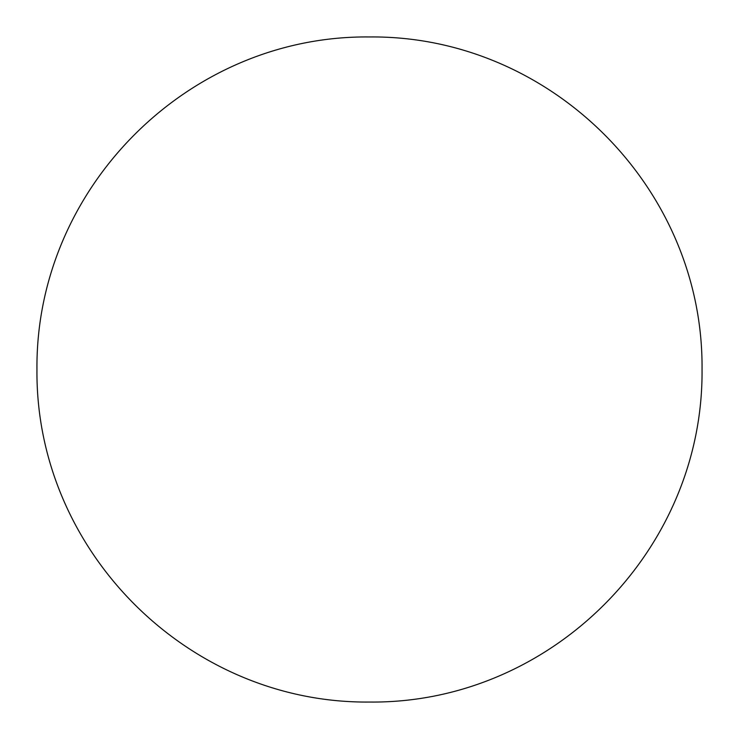 <?xml version="1.0" encoding="UTF-8"?>
<svg xmlns="http://www.w3.org/2000/svg" width="739" height="739" viewBox="0 0 739 739"><rect width="100%" height="100%" fill="white"/><g stroke="black" fill="none" stroke-linecap="round" stroke-linejoin="round"><path stroke-width="1.11" d="M702.05 369.5C703.611 550.952 550.731 703.897 369.546 702.05C188.584 703.824 35.269 551.248 36.95 369.5C35.389 188.048 188.269 35.102 369.454 36.95C550.416 35.176 703.731 187.752 702.05 369.5"/></g></svg>
